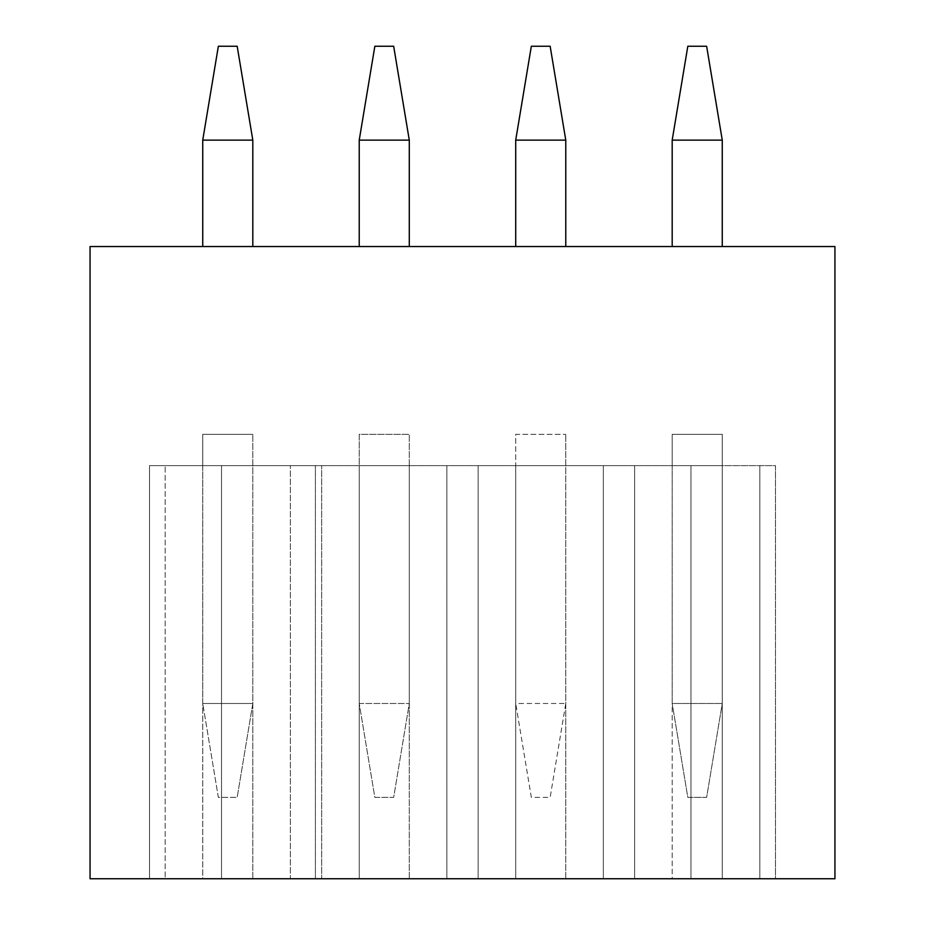 <?xml version="1.0" encoding="UTF-8"?>
<svg xmlns="http://www.w3.org/2000/svg" width="925" height="925" viewBox="0 0 925 925"><rect width="100%" height="100%" fill="white"/><g stroke="black" fill="none" stroke-linecap="round" stroke-linejoin="round"><path stroke-width="0.69" stroke-dasharray="4.62 3.47" d="M722.263 246.547L722.263 140.138L706.642 46.25L687.818 46.25L672.186 140.138L672.186 246.547L722.263 246.547L672.186 246.547M834.94 246.547L90.06 246.547L90.06 878.75L834.94 878.75L834.94 246.547M565.776 246.547L515.711 246.547L565.776 246.547L565.776 140.138L515.711 140.138L515.711 246.547M359.224 246.547L409.289 246.547L359.224 246.547L359.224 140.138L409.289 140.138L409.289 246.547M202.737 246.547L252.814 246.547L202.737 246.547L202.737 140.138L252.814 140.138L252.814 246.547M722.263 140.138L672.186 140.138M515.711 140.138L531.332 46.25L550.155 46.25L565.776 140.138M409.289 140.138L393.668 46.25L374.845 46.25L359.224 140.138M252.814 140.138L237.182 46.25L218.358 46.25L202.737 140.138M690.963 878.75L315.402 878.75L315.402 465.633L775.474 465.633L775.474 878.75L634.631 878.75L672.186 878.75L672.186 465.633L149.526 465.633L315.402 465.633L315.402 878.75L149.526 878.75L202.737 878.75L202.737 465.633L252.814 465.633L202.737 465.633L202.737 703.486L252.814 703.486L202.737 703.486L218.358 797.373L237.182 797.373L218.358 797.373L202.737 703.486L202.737 465.633L252.814 465.633L252.814 703.486L237.182 797.373L252.814 703.486L252.814 465.633L202.737 465.633L202.737 434.334L252.814 434.334L202.737 434.334L202.737 878.75L165.182 878.75L165.182 465.633L165.182 878.75L290.369 878.75L290.369 465.633L290.369 878.75L252.814 878.75L359.224 878.75L359.224 465.633L409.289 465.633L359.224 465.633L359.224 703.486L409.289 703.486L359.224 703.486L359.224 465.633L409.289 465.633L409.289 703.486L393.668 797.373L374.845 797.373L359.224 703.486L374.845 797.373L393.668 797.373L409.289 703.486L409.289 465.633L359.224 465.633L359.224 434.334L409.289 434.334L359.224 434.334L359.224 878.75L321.669 878.75L321.669 465.633L321.669 878.75L446.856 878.75L446.856 465.633L446.856 878.75L409.289 878.75L515.711 878.75L515.711 465.633L565.776 465.633L515.711 465.633L515.711 703.486L565.776 703.486L515.711 703.486L515.711 465.633L565.776 465.633L565.776 703.486L550.155 797.373L531.332 797.373L515.711 703.486L531.332 797.373L550.155 797.373L565.776 703.486L565.776 465.633L515.711 465.633L515.711 434.334L565.776 434.334L515.711 434.334L515.711 878.75L478.144 878.75L478.144 465.633L478.144 878.75L603.331 878.75L603.331 465.633L603.331 878.75L565.776 878.75L672.186 878.75L672.186 465.633L759.818 465.633L634.631 465.633L672.186 465.633L672.186 703.486L722.263 703.486L672.186 703.486L672.186 434.334L722.263 434.334L672.186 434.334L672.186 465.633L722.263 465.633L672.186 465.633L722.263 465.633L722.263 703.486L706.642 797.373L687.818 797.373L672.186 703.486L687.818 797.373L706.642 797.373L722.263 703.486L722.263 434.334L722.263 465.633L775.474 465.633L775.474 878.75L690.963 878.75L690.963 465.633L690.963 878.75M149.526 465.633L149.526 878.75L149.526 465.633M221.514 465.633L221.514 878.75L221.514 465.633M252.814 878.75L252.814 434.334L252.814 878.75M409.289 878.75L409.289 434.334L409.289 878.75M565.776 878.75L565.776 434.334L565.776 878.75M634.631 878.75L634.631 465.633L634.631 878.75M759.818 878.75L759.818 465.633L759.818 878.75M722.263 878.75L722.263 465.633L722.263 878.75"/><path stroke-width="1.39" d="M722.263 140.138L706.642 46.25L687.818 46.25L672.186 140.138L722.263 140.138L722.263 246.547M672.186 246.547L672.186 140.138M834.94 246.547L90.06 246.547L90.06 878.75L834.94 878.75L834.94 246.547M565.776 246.547L565.776 140.138L515.711 140.138L515.711 246.547M515.711 140.138L531.332 46.25L550.155 46.25L565.776 140.138M409.289 246.547L409.289 140.138L359.224 140.138L359.224 246.547M359.224 140.138L374.845 46.25L393.668 46.25L409.289 140.138M252.814 246.547L252.814 140.138L202.737 140.138L202.737 246.547M202.737 140.138L218.358 46.25L237.182 46.25L252.814 140.138"/></g></svg>
